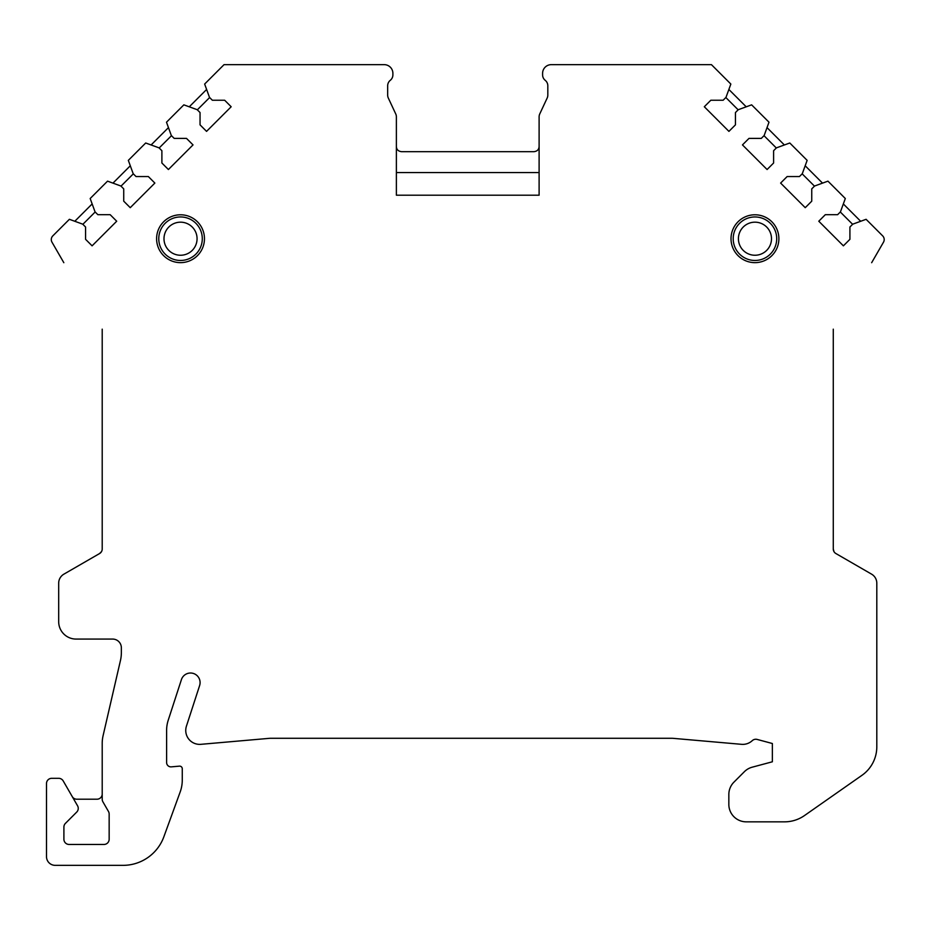 <?xml version="1.0" encoding="UTF-8"?>
<svg xmlns="http://www.w3.org/2000/svg" width="930" height="930" viewBox="0 0 930 930"><rect width="100%" height="100%" fill="white"/><g stroke="black" fill="none" stroke-linecap="round" stroke-linejoin="round"><path stroke-width="1.4" d="M102.207 549.014L102.207 329.162L102.207 549.014A5.22 5.22 0 0 1 99.591 553.536L63.903 574.147A10.439 10.439 0 0 0 58.683 583.191L58.683 621.659A17.403 17.403 0 0 0 76.086 639.073L112.646 639.073A8.707 8.707 0 0 1 121.353 647.768L121.353 652.639A34.817 34.817 0 0 1 120.458 660.474L103.091 735.677A34.817 34.817 0 0 0 102.207 743.512L102.207 799.207A5.22 5.22 0 0 0 102.904 801.823L108.461 811.46A5.22 5.22 0 0 1 109.159 814.064L109.159 839.244A5.22 5.22 0 0 1 103.939 844.463L69.134 844.463A5.22 5.22 0 0 1 63.903 839.244L63.903 827.061A5.22 5.22 0 0 1 65.437 823.364L76.725 812.076A5.22 5.22 0 0 0 77.55 805.775L63.205 780.933A5.22 5.22 0 0 0 58.683 778.317L51.72 778.317A5.22 5.22 0 0 0 46.5 783.548L46.5 856.646A8.707 8.707 0 0 0 55.207 865.353L122.993 865.353A43.512 43.512 0 0 0 163.889 836.721L180.176 791.965A34.817 34.817 0 0 0 182.268 780.061L182.268 768.75A2.616 2.616 0 0 0 179.432 766.146L171.341 766.855A4.348 4.348 0 0 1 166.609 762.519L166.609 730.457A33.073 33.073 0 0 1 168.225 720.227L181.42 679.621A9.579 9.579 0 0 1 193.487 673.483A9.579 9.579 0 0 1 199.625 685.538L186.43 726.144A13.927 13.927 0 0 0 200.892 744.326L269.165 738.35A17.403 17.403 0 0 1 270.688 738.281L671.762 738.281A17.403 17.403 0 0 1 673.285 738.35L741.559 744.326A13.927 13.927 0 0 0 752.254 740.652A5.22 5.22 0 0 1 757.16 739.431L772.365 743.512L772.365 761.786L752.184 767.192A17.403 17.403 0 0 0 744.384 771.691L733.944 782.142A17.403 17.403 0 0 0 728.841 794.452L728.841 804.427A17.403 17.403 0 0 0 746.255 821.841L784.548 821.841A34.817 34.817 0 0 0 804.508 815.54L861.959 775.318A34.817 34.817 0 0 0 876.804 746.802L876.804 583.191A10.439 10.439 0 0 0 871.573 574.147L835.896 553.536A5.22 5.22 0 0 1 833.28 549.014L833.28 329.162L833.28 549.014L833.978 551.63M63.833 262.702L51.987 242.184A5.22 5.22 0 0 1 52.812 235.883L69.39 219.306L82.724 224.165L85.572 227.013L85.572 239.324L92.093 245.834L116.703 221.224L110.193 214.702L97.883 214.702L95.034 211.854L90.175 198.52L107.543 181.152L120.877 186.012L123.725 188.86L123.725 201.171L130.247 207.681L154.857 183.071L148.347 176.549L136.036 176.549L133.188 173.701L128.328 160.367L145.696 142.999L159.03 147.847L161.89 150.707L161.89 163.017L168.4 169.527L193.022 144.906L186.5 138.396L174.201 138.396L171.341 135.548L166.493 122.202L183.849 104.846L197.195 109.694L200.043 112.542L200.043 124.853L206.553 131.374L231.175 106.752L224.665 100.242L212.354 100.242L209.494 97.383L204.647 84.049L224.049 64.647L384.195 64.647A8.707 8.707 0 0 1 392.89 73.354L392.89 74.877A6.963 6.963 0 0 1 390.286 80.317A6.963 6.963 0 0 0 387.671 85.746L387.671 95.116A6.963 6.963 0 0 0 388.322 98.057L395.727 113.925A6.963 6.963 0 0 1 396.378 116.866L396.378 195.195L539.109 195.195L539.109 116.866A6.963 6.963 0 0 1 539.76 113.925L547.166 98.057A6.963 6.963 0 0 0 547.817 95.116L547.817 85.746A6.963 6.963 0 0 0 545.201 80.317A6.963 6.963 0 0 1 542.597 74.877L542.597 73.354A8.707 8.707 0 0 1 551.292 64.647L711.438 64.647L730.841 84.049L725.981 97.383L723.133 100.242L710.822 100.242L704.312 106.752L728.922 131.374L735.444 124.853L735.444 112.542L738.292 109.694L751.626 104.846L768.994 122.202L764.146 135.548L761.286 138.396L748.987 138.396L742.466 144.906L767.087 169.527L773.597 163.017L773.597 150.707L776.457 147.847L789.791 142.999L807.147 160.367L802.299 173.701L799.451 176.549L787.14 176.549L780.619 183.071L805.24 207.681L811.75 201.171L811.75 188.86L814.61 186.012L827.944 181.152L845.312 198.52L840.453 211.854L837.605 214.702L825.294 214.702L818.784 221.224L843.394 245.834L849.915 239.324L849.915 227.013L852.764 224.165L866.097 219.306L882.675 235.883A5.22 5.22 0 0 1 883.5 242.184L871.654 262.702M156.6 238.708A23.936 23.936 0 0 0 180.536 262.644A23.936 23.936 0 0 0 204.46 238.708A23.936 23.936 0 0 0 180.536 214.784A23.936 23.936 0 0 0 156.6 238.708M778.887 238.708A23.936 23.936 0 0 1 754.951 262.644A23.936 23.936 0 0 1 731.015 238.708A23.936 23.936 0 0 1 754.951 214.784A23.936 23.936 0 0 1 778.887 238.708M158.774 238.708A21.762 21.762 0 0 1 180.536 216.957A21.762 21.762 0 0 1 202.287 238.708A21.762 21.762 0 0 1 180.536 260.47A21.762 21.762 0 0 1 158.774 238.708M733.2 238.708A21.762 21.762 0 0 1 754.951 216.957A21.762 21.762 0 0 1 776.713 238.708A21.762 21.762 0 0 1 754.951 260.47A21.762 21.762 0 0 1 733.2 238.708M725.853 97.522L738.164 109.833M728.864 89.466L746.22 106.811M764.007 135.675L776.317 147.986M767.029 127.619L784.374 144.964M802.16 173.829L814.471 186.14M805.182 165.773L822.527 183.129M840.313 211.994L852.624 224.304M843.336 203.937L860.68 221.282M396.378 195.195L396.378 172.562L539.109 172.562L539.109 195.195M539.109 146.452C538.947 149.567 537.215 151.311 533.89 151.683L401.597 151.683C398.273 151.311 396.529 149.567 396.378 146.452M74.795 221.282L92.151 203.937M82.863 224.304L95.162 211.994M72.249 796.603A5.22 5.22 0 0 0 76.772 799.207L96.976 799.207A5.22 5.22 0 0 0 102.207 793.988M101.498 551.63L99.591 553.536M112.96 183.129L130.305 165.773M121.016 186.14L133.327 173.829M151.113 144.964L168.458 127.619M159.169 147.986L171.48 135.675M189.267 106.811L206.611 89.466M197.323 109.833L209.634 97.522M163.994 238.708A16.531 16.531 0 0 1 180.536 222.177A16.531 16.531 0 0 1 197.067 238.708A16.531 16.531 0 0 1 180.536 255.25A16.531 16.531 0 0 1 163.994 238.708M738.42 238.708A16.531 16.531 0 0 1 754.951 222.177A16.531 16.531 0 0 1 771.493 238.708A16.531 16.531 0 0 1 754.951 255.25A16.531 16.531 0 0 1 738.42 238.708"/></g></svg>
